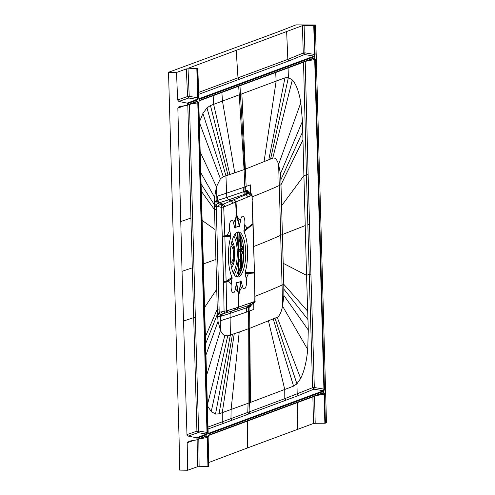 <?xml version="1.0" encoding="UTF-8"?>
<svg xmlns="http://www.w3.org/2000/svg" width="495" height="495" viewBox="0 0 495 495"><rect width="100%" height="100%" fill="white"/><g stroke="black" fill="none" stroke-linecap="round" stroke-linejoin="round"><path stroke-width="0.74" d="M199.33 438.904L207.696 437.432L206.966 435.724A0.501 0.464 69.7 0 1 206.594 436.206L207.139 437.487L207.95 466.531L197.456 466.742L187.642 470.25L179.636 470.108L179.128 440.278L168.523 72.307L278.642 31.655L295.979 24.868L315.365 24.985L326.477 422.786L324.862 423.231L324.052 394.193L324.609 394.138L323.879 392.43A0.501 0.464 -110.3 0 1 323.588 392.894L208.451 435.526A0.501 0.464 69.7 0 0 208.717 435.074L208.092 437.246M313.75 25.437L304.091 25.486L304.969 52.854L314.56 54.475L314.096 56.133A0.501 0.464 -110.3 0 1 314.498 56.628L315.117 54.419L314.56 54.475L313.75 25.437L315.365 24.985M196.837 68.731L188.013 68.774L189.238 96.352L188.774 98.004L187.562 96.519L189.238 96.352L197.647 97.769L197.183 99.427A0.501 0.464 69.7 0 1 197.585 99.922L198.21 97.713L197.647 97.769L196.837 68.731L197.827 68.502L189.152 67.902L302.396 25.66L304.091 25.486M168.523 72.307L176.529 72.449L186.343 68.941L188.013 68.774M207.95 466.531L208.909 466.284M188.18 436.089L198.124 432.655L196.917 431.164L186.968 434.604L188.18 436.089L196.515 437.784A0.501 0.464 69.7 0 1 196.917 438.279L196.948 439.436A0.501 0.464 69.7 0 1 196.571 439.919L188.329 441.311L187.197 442.759L193.792 440.389M196.515 437.784L206.533 434.072L206.997 432.42L207.554 432.364L206.935 434.573L196.917 438.279M186.343 68.941L187.562 96.519L177.625 99.953L178.831 101.444L187.166 103.133A0.501 0.464 69.7 0 1 187.568 103.634L187.599 104.785L197.616 101.079L198.353 102.787L197.79 102.842L197.245 101.562L187.376 105.212M198.606 97.521L199.337 99.272A0.501 0.464 69.7 0 0 198.934 98.777L198.891 98.79M314.529 57.785L315.259 59.493L324.466 389.07L323.848 391.279L208.686 433.923L207.956 432.215L198.749 102.638L199.367 100.429L314.529 57.785A0.501 0.464 69.7 0 1 314.158 58.268L314.702 59.548L315.259 59.493M208.828 462.491L247.302 448.012L247.549 421.047M314.554 395.92L315.197 423.287L324.862 423.231M315.197 423.287L313.508 423.46L247.302 448.012M316.243 395.61L324.052 394.193L323.501 392.912A0.501 0.464 -110.3 0 0 323.582 392.894M312.877 396.854L313.508 423.46M187.642 470.25L187.197 442.759M177.625 99.953L176.529 72.449M187.599 104.785A0.501 0.464 69.7 0 1 187.228 105.268L178.98 106.666L177.847 108.108L184.456 105.738M186.968 434.604L182.042 271.347L177.847 108.108M242.983 243.138L243.571 250.786M243.571 250.823L242.612 265.871M243.41 247.785L243.119 249.245L243.633 249.468M241.616 250.742L241.492 249.728L243.119 249.245L243.194 251.763L243.707 251.998M243.348 247.822L242.321 248.342A1.504 1.046 -116.8 0 0 241.931 249.845L241.962 250.928A1.504 0.903 -55.8 0 0 242.179 252.011A1.504 1.504 0 0 1 241.523 250.81L243.194 251.763L243.478 252.797M242.179 252.011L243.961 253.397M236.653 276.878A22.56 7.734 -89 0 0 236.74 276.847A22.56 7.734 91 0 0 243.837 251.608A22.56 7.734 -89 0 0 237.458 232.099M238.621 276.878A22.56 7.734 91 0 0 245.743 253.143A22.56 7.734 91 0 0 238.404 231.945A22.56 7.734 91 0 0 237.371 232.13A22.56 7.734 91 0 0 230.255 255.865A22.56 7.734 91 0 0 237.594 277.064A22.56 7.734 91 0 0 238.621 276.878M246.207 278.537L248.453 273.45L248.453 272.516L254.325 272.609L254.857 296.697L254.461 273.054L245.075 273.562L246.207 278.537A6.515 2.234 -89 0 1 245.532 287.62A6.515 2.234 -89 0 1 242.439 286.079L240.96 280.789A28.079 9.628 -89 0 1 236.548 282.422L235.397 288.684A6.515 2.234 -89 0 1 232.452 292.465A6.515 2.234 -89 0 1 231.289 284.056L232.031 277.336A28.079 9.628 -89 0 1 230.893 236.517L229.791 230.472A6.515 2.234 -89 0 1 230.466 221.389A6.515 2.234 -89 0 1 233.56 222.929L234.692 227.904L235.806 217.843L236.096 218.196L236.734 214.304L236.004 201.855L251.571 195.476L249.777 193.106L248.589 193.551L222.008 204.695L223.715 207.034L236.004 201.855L234.265 199.516M245.075 273.562L245.105 272.491A28.079 9.628 -89 0 0 243.967 231.672L244.709 224.947A6.515 2.234 -89 0 0 243.546 216.544A6.515 2.234 -89 0 0 240.601 220.325L239.45 226.586A28.079 9.628 -89 0 0 235.038 228.22L234.692 227.904M232.031 277.336L226.116 281.321L224.866 236.604L222.317 236.919L223.567 281.537L226.116 281.321L226.128 282.088L223.585 282.379L223.567 281.537M226.97 236.486L226.97 235.552L224.835 235.837L224.866 236.604L230.893 236.517M236.146 307.896L234.519 310.173L249.622 305.149L253.168 303.769L254.795 301.449L238.943 307.005L238.974 294.506L238.479 294.686L238.138 291.233L238.602 307.11L226.617 310.891L226.128 282.088L228.232 280.937L228.183 280.022M232.124 278.357L228.232 280.937L231.289 284.056M253.898 246.448A1797.339 224.359 -1.6 0 0 280.671 235.292L282.063 285.058A1783.12 222.54 178.4 0 1 283.777 284.285L283.852 295.428L282.571 306.195C281.253 312.432 279.458 316.126 277.188 317.276L249.814 328.265L239.209 332.058L227.7 335.839L224.786 335.66C223.115 334.849 221.673 333.079 220.473 330.363L218.035 321.323L217.373 312.128L219.198 312.005L219.774 313.7L220.708 314.542L225.039 313.168L224.062 311.095L226.617 310.891A2.506 2.314 72.1 0 1 225.052 313.162A2.506 2.314 72.1 0 1 225.039 313.168L234.407 310.204L236.035 307.933M234.537 310.167L236.987 309.394M236.963 309.4L238.943 307.005L236.963 309.4M242.439 286.079L239.611 291.153L238.974 294.506L238.714 294.216L241.306 281.104M238.138 291.233L236.548 282.422M236.226 282.985L237.872 291.796L235.397 288.684M240.96 280.789L239.32 290.8M254.795 301.449L254.857 296.697M254.535 301.56L252.871 303.874M253.273 303.72L253.415 303.658C254.876 302.334 255.408 301.449 255.024 300.997L254.894 301.096M250.421 195.921L248.589 193.551L247.649 193.273L248.335 193.019L246.535 190.668L245.836 190.928L245.798 190.235L247.085 190.476L248.867 192.821L250.043 193.007L251.949 195.649L254.449 272.504L253.1 224.049L243.967 231.672M248.453 272.516L245.105 272.491M244.709 224.947L247.184 228.065L253.081 223.499L252.159 200.048M243.874 230.651L247.184 228.065L247.234 228.981M239.772 226.023L236.734 214.304L236.239 214.49L235.806 217.843L233.56 222.929M248.335 193.019L250.253 193.007L249.127 192.728L247.085 190.476M233.9 199.671L235.669 201.997L236.239 214.49L239.45 226.586M240.601 220.325L237.544 217.2L237.284 217.763M235.038 228.22L236.096 218.196M224.835 235.837L223.715 207.034L221.166 207.368L222.008 204.695L219.341 203.952L218.345 206.582L221.166 207.368L222.292 236.072L224.835 235.837M233.108 203.173L231.351 200.852L228.498 199.844L219.304 202.783L217.627 200.382L216.934 200.599L216.457 186.77L220.405 178.763L223.251 176.715L244.072 169.63L272.745 158.159C275.053 157.373 277.008 159.452 278.611 164.389L280.455 173.807L280.857 179.821L283.19 263.291L306.56 275.35L302.457 121.182L300.824 102.694C298.992 91.686 296.159 84.113 292.316 79.973L288.375 77.567L284.965 77.833L210.462 105.534L206.966 107.836L202.919 113.46L199.312 122.24M204.503 307.581L216.736 289.29L217.293 309.202L219.118 309.084L216.34 209.546L214.514 209.67L214.347 203.525L215.913 200.933L217.602 203.334L219.341 203.952M227.892 310.483L226.326 312.753L225.052 313.162A2.506 2.506 0 0 1 225.039 313.168L220.702 314.542L219.149 316.862L217.466 315.334L219.774 313.7M232.433 334.311L219.075 413.826L215.517 414.086L230.379 334.979L230.119 317.672L220.949 320.581L220.863 316.311L222.41 313.991L221.284 311.974L224.062 311.095L223.585 282.379M233.219 203.123L231.462 200.803L228.498 199.844L226.803 197.443L226.642 193.161L217.472 196.113L217.627 200.382L226.939 197.4L228.628 199.801L245.211 194.17L247.649 193.273L245.836 190.928L245.062 191.219L244.846 186.918L250.359 184.839L250.649 193.18M214.428 206.743L216.253 206.619L216.736 204.763L214.347 203.525L214.57 197.264L216.457 186.77L200.153 151.94M217.596 203.34L218.617 203.006L216.934 200.599L215.913 200.933M216.736 289.29L215.071 229.581L202.071 220.393M201.248 191.126L214.514 209.67L215.071 229.581M217.373 312.128L217.293 309.202L205.32 336.823M231.734 311.027L230.175 313.341L220.17 316.534L221.723 314.214M230.175 313.341L246.646 307.785L246.671 312.079L230.119 317.672L230.045 313.385L231.604 311.07M253.718 303.497L253.836 309.387L249.103 311.182L249.078 307.581L249.777 306.622L248.298 307.178L248.329 311.473L246.671 312.079M251.782 304.338L250.588 306.306L249.777 306.622L250.612 304.778M251.373 304.487L250.588 306.306M251.126 304.586L250.322 306.411M245.798 190.235L245.625 186.634M248.991 192.561L247.352 190.377M246.869 193.564L245.062 191.219L226.939 197.4M244.778 169.364L239.951 85.357M283.852 295.428L308.292 330.029L306.56 275.35L309.233 274.31L306.454 174.803L303.775 175.855L281.587 205.747M270.579 159.081L288.375 77.567L288.078 67.382M303.528 62.209L306.454 174.803L308.131 174.636L305.205 61.269M238.652 85.839L244.072 169.63L244.846 186.918L243.194 187.531L243.404 191.825L248.156 196.868M314.232 58.243L199.101 100.881A0.501 0.464 -110.3 0 0 199.367 100.429M306.894 60.959L314.702 59.548L323.909 389.126L324.466 389.07M208.686 433.923A0.501 0.464 69.7 0 0 208.284 433.428L323.445 390.778L313.855 389.163L312.623 387.684L284.798 398.654L286.005 400.17L298.411 395.517L313.855 389.163L314.319 387.505L310.916 274.137L309.233 274.31L312.623 387.684L314.319 387.505L323.909 389.126L323.445 390.778A0.501 0.464 69.7 0 1 323.848 391.279M207.844 427.129L222.267 421.827L223.48 423.361L207.894 429.054M215.517 414.086L211.241 411.512L207.226 405.541M219.075 413.826L248.082 403.289L247.778 412.428L222.267 421.827L222.261 412.675L234.253 333.717M286.005 400.17L223.48 423.361M249.22 328.488L249.381 402.806L248.082 403.289L248.329 311.473L249.103 311.182M249.629 310.984L250.482 402.398L249.381 402.806L249.078 411.945L247.778 412.428L248.985 414.012M250.482 402.398L293.578 386.125L296.932 383.829L300.651 378.477C304.196 371.405 306.547 361.74 307.723 349.482L308.292 330.029M307.68 311.2L283.777 284.285L283.19 263.291M298.411 395.517L297.198 394.026L296.932 383.829L275.022 318.198M268.469 320.939L284.743 389.485L284.798 398.654L249.078 411.945L250.284 413.529M252.141 196.831A1797.345 224.241 -1.6 0 0 279.285 185.526L280.671 235.292A1783.12 222.54 178.4 0 1 282.391 234.519L305.168 225.602M230.924 235.447L226.97 235.552L229.791 230.472M197.616 101.079A0.501 0.464 69.7 0 1 197.245 101.562M183.435 321.119A7776.852 970.701 -1.6 0 1 193.694 317.604L196.917 431.164L198.588 430.996L198.124 432.655L206.533 434.072A0.501 0.464 69.7 0 1 206.935 434.573M189.981 104.253L197.79 102.842L206.997 432.42L198.588 430.996L195.352 317.443L193.694 317.604L192.308 267.838A7776.852 970.33 -1.6 0 0 182.049 271.347M187.791 104.513L190.915 218.066A7776.852 970.33 -1.6 0 0 180.65 221.581M189.461 104.352L195.352 317.443M286.648 31.798L287.843 59.388L198.495 92.472M302.396 25.66L303.274 53.033L304.969 52.854L304.505 54.512L303.274 53.033L287.843 59.388L289.055 60.873L198.551 94.378M241.727 269.243L241.325 254.721L241.733 269.224M238.361 250.359L238.522 251.639L240.211 250.742L239.19 251.38M238.732 259.411L240.397 259.009L240.118 251.058L240.44 251.027L240.545 254.863L240.465 259.163L238.745 259.881M238.998 269.02L240.7 268.42L240.483 260.809L238.788 261.403L240.063 260.729M240.793 271.798L240.669 270.264L239.054 271.012L240.329 270.332M242.519 246.696L240.131 244.846L240.038 241.585L239.37 241.616M238.132 242.234L238.225 241.04L239.927 240.125L239.889 234.284M238.899 269.577L239.054 270.858L240.762 269.954L240.929 271.477M238.633 259.968L238.788 261.249L240.496 260.345L240.626 260.778L240.626 268.63M238.491 250.649L240.186 249.74L240.075 249.412L238.46 249.802M239.741 234.067L239.896 239.592L238.194 240.193M239.964 241.3L240.075 249.412L240.391 249.381L238.98 249.622M238.479 250.272L239.221 249.876L238.472 250.13M240.514 245.334L240.285 245.551L240.032 244.87L240.038 241.585M240.613 244.994L240.434 244.567L240.032 244.87M242.674 247.036L240.595 244.976L240.199 245.421M240.168 234.717L240.434 244.567L240.155 234.704M240.44 244.561L240.545 244.92M238.726 275.331L238.008 253.558L238.398 253.428L238.541 257.734L238.392 251.312L238.126 243.608L237.891 249.418L238.281 249.288L237.903 244.982M237.52 232.118L237.718 243.132A2.506 0.736 -2.5 0 0 238.095 242.785L238.126 243.608M237.965 240.05L238.095 242.785M237.662 232.18L237.928 239.246M238.862 275.164L238.615 263.742M234.246 274.719A23.779 8.155 -89 0 0 238.188 259.968L238.571 260.017L238.182 256.818M238.244 257.728L238.565 259.163M238.93 275.084L238.906 271.755L239.023 274.966M234.977 234.166A23.779 8.155 91 0 1 237.718 243.132L237.885 246.157M238.027 249.635L238.083 251.448A2.506 0.316 -1.6 0 0 238.392 251.312M238.126 253.273L238.083 251.448M240.762 269.954L240.669 270.264M240.855 271.65L240.712 270.109L239.797 270.586M239.011 269.348L239.759 269.094L239.518 268.841M239.011 269.49L240.7 268.42M240.496 260.345L240.403 260.655M240.842 268.389L240.551 260.797L240.44 260.5L239.531 260.976M240.465 259.163L238.738 259.739M242.748 252.394L242.686 253.49L240.335 255.562M240.162 250.897L239.264 251.367L240.539 250.711L240.211 250.742L240.285 245.551L242.03 247.203L241.282 249.678L242.197 253.267L240.787 255.024M242.538 248.181L242.674 247.054L242.03 247.203M242.859 253.106L240.428 255.544L240.521 258.811M242.699 253.483L240.886 255.111L240.471 254.993M241.838 248.719L241.962 248.15M239.927 240.125L238.714 240.013M238.206 240.663L238.949 240.267L238.206 240.527M237.866 232.625L239.159 274.781L237.977 232.347M324.609 394.138L325.419 423.182M208.717 435.074L323.879 392.43M208.909 466.327L208.098 437.283M207.696 437.432L208.506 466.476M196.948 439.436L206.966 435.724M198.353 102.787L207.554 432.364M197.585 99.922L187.568 103.634M197.4 68.675L198.21 97.713M198.606 97.565L197.796 68.527M314.498 56.628L199.337 99.272M314.306 25.381L315.117 54.419M297.761 429.598L297.415 402.027M323.501 392.912L208.494 435.501M197.134 439.164L197.456 466.742M206.594 436.206L196.725 439.863M199.126 466.575L198.811 438.997M243.156 250.507L243.67 250.736M251.12 302.903L249.418 305.211M253.384 302.037L251.683 304.363M254.981 296.592L255.024 300.997M251.949 195.649L252.079 195.537C252.178 194.622 251.565 193.774 250.241 193.007M218.617 203.006L219.304 202.783L223.282 204.218L224.99 206.551M219.118 309.084L219.198 312.005L221.284 311.974M218.345 206.582L216.253 206.619L216.34 209.546M222.317 236.919L222.292 236.072M243.194 187.531L226.642 193.161L225.93 175.855L206.966 107.836M216.736 204.763L217.602 203.334M216.501 205.481L214.372 204.738L201.05 183.917M214.57 197.264L200.735 172.606M203.284 263.99L215.9 259.436M219.502 313.088L217.429 314.133L205.524 344.013M218.035 321.323L205.84 355.305M206.415 375.946L220.473 330.363L220.17 316.534L219.149 316.862M247.512 305.916L246.646 307.785L248.298 307.178L249.158 305.322M249.078 307.581L249.932 305.031M246.151 186.436L241.869 94.106M264.027 161.815L276.136 81.186L275.672 72.023M268.773 159.842L284.965 77.833M272.745 158.159L292.316 79.973M302.897 140.011L280.999 184.753A1783.12 222.515 178.4 0 0 279.285 185.526L278.611 164.389L300.824 102.694M280.455 173.807L302.457 121.182M280.857 179.821L302.699 131.639M310.916 274.137L309.524 224.39L307.841 224.557M309.524 224.39L308.131 174.636M221.84 92.027L222.49 101.197L234.766 172.934M229.81 174.599L213.648 104.383L213.147 95.207M227.991 175.193L210.462 105.534M223.251 176.715L202.919 113.46M220.405 178.763L199.33 122.29M199.145 100.856L314.158 58.268M239.209 332.058L231.103 409.495L230.961 418.634L232.167 420.193M273.221 318.966L293.578 386.125M277.188 317.276L300.651 378.477M254.981 296.332A1797.345 224.359 -1.6 0 0 282.063 285.052L282.571 306.195L307.723 349.482M283.913 289.216L307.952 319.572M227.7 335.839L211.241 411.512M224.786 335.66L207.238 405.479M243.342 247.828L242.364 248.323A1.504 1.046 -116.8 0 0 242.321 248.342A1.504 1.504 0 0 0 241.492 249.728M178.831 101.444L188.774 98.004L197.183 99.427L187.166 103.133M192.308 267.838L190.915 218.066L192.574 217.905M236.189 50.212L237.996 77.864L239.203 79.274M289.055 60.873L304.505 54.512L314.096 56.133L198.872 98.765M238.244 242.03L239.227 241.511M240.737 268.952L239.029 269.868M238.757 260.259L239.735 259.733M240.737 255.494L241.17 270.87M237.718 234.092A2.506 0.316 -1.6 0 1 237.575 234.178A27.677 9.492 91 0 0 236.87 232.365M238.695 269.082A2.506 0.316 -1.6 0 1 238.553 269.162A27.677 9.492 -89 0 1 236.072 276.587M230.633 262.461A8.087 2.772 91 0 0 233.535 253.347A8.087 2.772 -89 0 0 230.924 246.287M238.571 260.017L238.602 262.888M237.891 249.288L238.281 249.288M233.195 272.819A20.994 7.196 91 0 0 237.254 254.492A20.994 7.196 91 0 0 233.857 236.022M231.512 267.69A14.182 4.863 91 0 0 234.915 252.561A14.182 4.863 -89 0 0 231.988 241.096M231.419 243.503A11.138 3.818 91 0 1 234.222 252.957A11.138 3.818 -89 0 1 231.029 265.264M240.514 249.709L240.539 250.711M240.558 244.92L242.519 246.671L242.525 248.193L242.197 248.317L242.346 247.178L241.937 247.011M242.711 247.791L242.049 247.952M242.303 252.091L242.179 252.518M239.809 234.166L239.896 239.592M241.387 254.659L241.789 269.039M241.894 268.686L241.498 254.56M241.133 245.44L240.867 236.041M240.991 236.307L241.251 245.545L241.009 236.344M208.42 435.538L208.129 437.264L208.94 466.302M206.669 436.188L196.651 439.894M242.501 266.353L243.552 250.804L242.903 242.699M226.326 312.753L234.426 310.198M254.461 273.054L254.449 272.504M253.1 224.049L253.081 223.499M252.283 199.949L252.079 195.537M248.775 192.58L249.35 192.722M208.185 433.434L198.78 102.614L199.07 100.887M187.302 105.249L197.326 101.537M197.827 68.502L198.842 98.79M240.886 255.111L241.176 270.852M241.913 268.643L241.517 254.548"/></g></svg>
